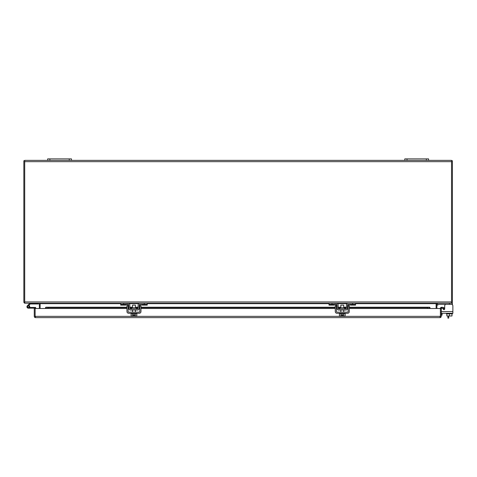 <?xml version="1.0" encoding="UTF-8"?>
<svg xmlns="http://www.w3.org/2000/svg" width="477" height="477" viewBox="0 0 477 477"><rect width="100%" height="100%" fill="white"/><g stroke="black" fill="none" stroke-linecap="round" stroke-linejoin="round"><path stroke-width="0.72" d="M28.745 305.447A1.395 1.395 0 0 1 28.34 308.172A1.395 1.395 0 0 1 27.398 305.745L29.866 303.283M29.568 307.432L35.566 307.432L35.858 308.5M29.723 307.432L29.723 308.172L35.125 308.172L35.125 316.346L35.125 308.5L126.954 308.5M29.723 308.172L28.34 308.172L29.723 308.172M29.079 306.926L29.079 306.628A0.596 0.596 0 0 0 28.489 306.031L28.191 306.031A0.596 0.596 0 0 0 27.594 306.628L27.594 306.926A0.596 0.596 0 0 0 28.191 307.522L28.489 307.522A0.596 0.596 0 0 0 29.079 306.926M38.494 303.283L38.494 303.968L30.224 303.968L28.155 306.031M29.079 306.777L29.729 306.777M442.686 308.243L443.383 309.323A0.715 0.715 0 0 0 444.612 309.269L443.348 309.269M452.864 308.44L452.864 309.269M444.695 308.44L444.695 305.846L444.695 308.44L444.695 305.846L444.695 308.44L443.33 308.44A2.081 2.081 0 0 0 442.847 308.494M441.314 309.978L441.314 308.547L441.314 309.978A2.081 2.081 0 0 0 441.243 310.521M441.243 313.639L442.078 313.639L442.078 313.294M442.078 313.639L442.078 315.13L441.243 315.13M35.554 316.776L35.125 316.346L35.125 317.557L35.554 317.634L35.125 317.557A1.288 1.288 0 0 1 34.266 316.346L34.266 308.172M35.125 317.557L35.125 316.346L440.39 316.346L440.39 317.557L439.961 317.634L440.39 317.557L440.39 308.5L440.39 316.346L439.961 316.776M440.39 317.557A1.288 1.288 0 0 0 441.243 316.346L441.243 308.5L429.974 308.5L429.974 307.516L429.55 307.236L429.974 307.516M126.954 307.593L48.016 307.593L45.965 307.236L45.542 307.516L45.542 308.172L45.965 307.236L45.542 308.5M440.39 308.5A1.288 1.288 0 0 1 440.849 307.516L441.899 307.236L443.92 307.593L443.771 308.44L441.398 308.172A0.429 0.429 0 0 0 441.243 308.5M35.554 317.634L439.961 317.634M427.493 307.593L427.493 308.44L429.974 308.172L429.55 308.082L429.55 307.236L427.493 307.593L349.295 307.593M348.162 307.593L347.536 307.593M346.403 307.593L343.738 307.593M340.834 307.593L338.169 307.593M337.036 307.593L336.41 307.593M335.277 307.593L140.971 307.593M139.839 307.593L139.212 307.593M138.086 307.593L135.414 307.593M132.511 307.593L129.845 307.593M128.712 307.593L128.086 307.593M48.016 307.593L48.016 308.44L45.542 308.172M440.849 307.516L441.398 308.172M441.899 307.236L441.75 308.082M427.493 308.44L349.295 308.44M348.162 308.44L347.518 308.44M346.385 308.44L344.609 308.44M339.964 308.44L338.187 308.44M337.054 308.44L336.41 308.44M335.277 308.44L140.971 308.44M139.839 308.44L139.201 308.44M138.062 308.44L136.285 308.44M131.64 308.44L129.863 308.44M128.73 308.44L128.086 308.44M126.954 308.44L48.016 308.44M451.54 160.749L452.399 160.749L452.399 301.941A1.288 1.288 0 0 1 452.196 302.639L451.54 302.215M437.111 303.283A0.429 0.429 0 0 0 436.89 303.658L436.89 308.5M452.196 302.639A1.288 1.288 0 0 1 451.54 303.157M451.54 160.379L428.59 160.379L428.59 158.889L404.782 158.889L404.782 160.379L71.467 160.379L71.467 158.889L47.658 158.889L47.658 160.379L24.709 160.379L24.709 303.229L451.54 303.229L451.54 160.379M40.134 308.5L40.134 303.283L24.709 303.229M438.309 303.283A1.705 1.705 0 0 0 437.528 303.73L436.926 304.326L437.528 303.73L436.926 304.326L437.528 303.73L436.926 304.326L437.725 305.125L438.327 304.529A0.572 0.572 0 0 1 438.733 304.362L452.399 304.362L452.399 303.229L436.115 303.283L436.115 308.5M47.658 160.379L49.888 160.379L49.888 158.889M69.237 158.889L69.237 160.379L49.888 160.379M69.237 160.379L71.467 160.379M52.774 160.379L51.456 160.379M448.744 315.983L448.744 318.111L447.891 318.111L447.891 315.983M24.709 160.749L23.85 160.749L23.85 301.941A1.288 1.288 0 0 0 24.053 302.639L24.709 302.215M24.709 303.157A1.288 1.288 0 0 1 24.053 302.639M39.138 303.283A0.429 0.429 0 0 1 39.358 303.658L39.358 308.5M404.782 160.379L407.018 160.379L407.018 158.889M426.36 158.889L426.36 160.379L407.018 160.379M426.36 160.379L428.59 160.379M409.898 160.379L408.58 160.379M446.866 313.83L446.866 315.983L449.423 315.983L449.423 313.83M451.981 313.83L451.981 315.983L449.423 315.983M452.399 313.294L452.399 313.83L446.448 313.83L446.448 313.294M135.414 307.778L135.414 305.113L132.511 305.113L132.511 307.778M135.259 313.83L135.259 315.983L136.833 315.983L136.833 313.83M131.097 313.83L131.097 315.983L132.666 315.983L132.666 313.83M135.259 315.983L134.371 315.983L134.371 314.856L133.56 314.856L133.56 315.983L132.666 315.983M130.99 313.294L130.99 313.83L136.941 313.83L136.941 313.294M343.738 307.778L343.738 305.113L340.834 305.113L340.834 307.778M343.583 313.83L343.583 315.983L345.157 315.983L345.157 313.83M339.415 313.83L339.415 315.983L340.989 315.983L340.989 313.83M343.583 315.983L342.689 315.983L342.689 314.856L341.884 314.856L341.884 315.983L340.989 315.983M339.308 313.294L339.308 313.83L345.265 313.83L345.265 313.294M444.612 309.269A0.715 0.715 0 0 1 443.383 309.323A0.715 0.715 0 0 0 444.612 309.269A0.715 0.715 0 0 1 443.98 309.651A0.715 0.715 0 0 0 444.695 308.935L444.695 305.846A1.491 1.491 0 0 1 446.186 304.362M438.327 304.529A0.572 0.572 0 0 1 438.733 304.362A0.572 0.572 0 0 0 438.327 304.529A0.572 0.572 0 0 1 438.733 304.362A0.572 0.572 0 0 0 438.327 304.529A0.572 0.572 0 0 1 438.733 304.362A0.572 0.572 0 0 0 438.327 304.529A0.572 0.572 0 0 1 438.733 304.362M441.314 308.547L441.314 313.294L452.864 313.294L452.864 311.594L441.314 311.594L441.314 308.547A0.715 0.715 0 0 1 441.446 308.136M443.98 309.651A0.715 0.715 0 0 0 444.695 308.935A0.715 0.715 0 0 1 443.383 309.323A0.715 0.715 0 0 0 444.695 308.935L444.695 305.846M451.379 304.362A1.491 1.491 0 0 1 452.864 305.846L452.864 311.594M452.399 304.362L452.399 304.767M136.285 308.905L136.285 307.778L131.64 307.778L131.64 308.905M128.665 304.922L128.092 304.362A0.572 0.572 0 0 1 128.665 304.922L128.868 309.013M128.868 303.414L120.687 303.229L120.687 304.362L128.092 304.362M125.886 304.362L125.886 305.125L120.687 305.125L120.687 304.362M139.063 303.414L139.833 303.229A1.705 1.705 0 0 0 138.127 304.904L138.068 308.345A0.572 0.572 0 0 1 137.501 308.905L130.43 308.905A0.572 0.572 0 0 1 129.857 308.345L129.798 304.904A1.705 1.705 0 0 0 128.092 303.229M139.063 309.013L139.26 304.922L139.833 304.362L147.238 304.362L147.238 303.229L144.263 303.229L144.263 304.362M128.724 308.363A1.705 1.705 0 0 0 130.43 310.038L137.501 310.038A1.705 1.705 0 0 0 139.201 308.363M139.833 303.229L144.263 303.229M147.238 304.362L147.238 305.125L142.039 305.125L142.039 304.362M139.26 304.922A0.572 0.572 0 0 1 139.833 304.362M139.839 304.362L139.839 311.594A0.572 0.572 0 0 1 139.272 312.161L128.659 312.161A0.572 0.572 0 0 1 128.086 311.594L128.086 304.362M140.971 304.362L140.971 311.594A1.705 1.705 0 0 1 139.272 313.294L128.659 313.294A1.705 1.705 0 0 1 126.954 311.594L126.954 304.362M347.387 309.013L347.584 304.922L348.156 304.362L348.162 311.594A0.572 0.572 0 0 1 347.59 312.161L336.983 312.161A0.572 0.572 0 0 1 336.41 311.594L336.41 304.362A0.572 0.572 0 0 1 336.989 304.922L336.416 304.362L329.011 304.362L329.011 303.229L331.986 303.229L331.986 304.362M349.295 304.362L349.295 311.594A1.705 1.705 0 0 1 347.59 313.294L336.983 313.294A1.705 1.705 0 0 1 335.277 311.594L335.277 304.362M344.609 308.905L344.609 307.778L339.964 307.778L339.964 308.905M336.989 304.922L337.185 309.013M337.185 303.414L331.986 303.229M334.21 304.362L334.21 305.125L329.011 305.125L329.011 304.362M347.387 303.414L348.156 303.229A1.705 1.705 0 0 0 346.451 304.904L346.391 308.345A0.572 0.572 0 0 1 345.819 308.905L338.753 308.905A0.572 0.572 0 0 1 338.181 308.345L338.121 304.904A1.705 1.705 0 0 0 336.416 303.229M337.048 308.363A1.705 1.705 0 0 0 338.753 310.038L345.819 310.038A1.705 1.705 0 0 0 347.524 308.363M348.156 303.229L355.562 303.229L355.562 305.125L350.362 305.125L350.362 304.362M347.584 304.922A0.572 0.572 0 0 1 348.156 304.362L355.562 304.362M45.965 307.236L126.954 307.236M128.086 307.236L128.707 307.236M129.839 307.236L132.511 307.236M135.414 307.236L138.091 307.236M139.218 307.236L139.839 307.236M140.971 307.236L335.277 307.236M336.41 307.236L337.03 307.236M338.163 307.236L340.834 307.236M343.738 307.236L346.415 307.236M347.542 307.236L348.162 307.236M349.295 307.236L429.55 307.236M128.086 308.5L128.736 308.5M129.881 308.5L131.64 308.5M136.285 308.5L138.044 308.5M139.195 308.5L139.839 308.5M140.971 308.5L335.277 308.5M336.41 308.5L337.054 308.5M338.205 308.5L339.964 308.5M344.609 308.5L346.368 308.5M347.518 308.5L348.162 308.5M349.295 308.5L429.974 308.5M24.709 161.667L451.54 161.667M451.54 301.941L24.709 301.941M436.115 303.658L355.562 303.658M347.023 303.658L337.549 303.658M329.011 303.658L147.238 303.658M138.706 303.658L129.225 303.658M120.687 303.658L40.134 303.658M449.423 303.283L449.423 304.362M125.886 304.529L120.687 304.529M123.662 303.229L123.662 304.362M142.039 304.529L147.238 304.529M128.086 305.846L126.954 305.846M140.971 305.846L139.839 305.846M336.41 305.846L335.277 305.846M349.295 305.846L348.162 305.846M334.21 304.529L329.011 304.529M350.362 304.529L355.562 304.529M352.586 303.229L352.586 304.362M429.634 307.218L349.295 307.218M348.162 307.218L347.542 307.218M346.415 307.218L343.738 307.218M340.834 307.218L338.163 307.218M337.03 307.218L336.41 307.218M335.277 307.218L140.971 307.218M139.839 307.218L139.218 307.218M138.091 307.218L135.414 307.218M132.511 307.218L129.839 307.218M128.707 307.218L128.086 307.218M126.954 307.218L45.875 307.218M132.511 312.161L132.511 310.038M135.414 312.161L135.414 310.038M340.834 312.161L340.834 310.038M343.738 312.161L343.738 310.038"/></g></svg>
